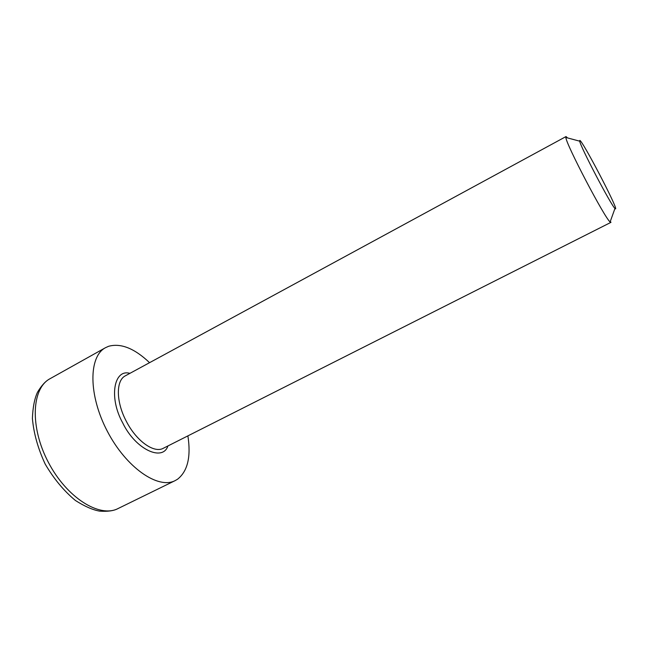<?xml version="1.0" encoding="UTF-8"?>
<svg xmlns="http://www.w3.org/2000/svg" width="648" height="648" viewBox="0 0 648 648"><rect width="100%" height="100%" fill="white"/><g stroke="black" fill="none" stroke-linecap="round" stroke-linejoin="round"><path stroke-width="0.97" d="M167.921 445.962C162.672 461.862 135.545 449.55 122.756 422.99C108.524 397.491 113.999 368.663 129.9 373.353M610.999 222.175L610.108 221.956C604.762 218.149 565.955 144.075 565.858 137.481L566.101 136.59L567.51 137.927M615.6 208.85L614.96 208.47C610.853 204.881 580.333 146.618 579.709 141.175L579.798 140.438C582.147 139.895 617.69 207.814 615.6 208.85M149.567 362.678C134.476 348.357 120.812 342.905 108.556 346.307L105.438 347.725C88.525 356.594 88.322 395.199 107.414 431.414C126.311 467.735 158.153 489.524 175.073 480.654L177.552 479.22C187.669 471.226 191.111 456.775 187.896 435.877M565.939 136.607L125.364 375.816C115.871 380.392 115.927 401.744 126.255 421.176C136.299 441.021 154.07 453.56 163.32 448.278L610.878 222.386M105.438 347.725L49.953 378.756C31.622 388.452 29.735 427.04 48.365 462.34C66.776 497.753 99.565 518.157 117.96 508.591L175.073 480.654M579.709 141.175L565.858 137.481M614.96 208.47L610.108 221.956M49.953 378.756C45.652 381 41.513 385.487 37.511 392.218C34.53 398.625 32.829 407.373 32.4 418.462C33.72 433.374 37.989 448.586 45.198 464.098C53.865 478.848 63.95 490.99 75.468 500.523C84.718 506.396 92.769 509.927 99.622 511.126C107.665 511.693 113.781 510.843 117.96 508.591"/></g></svg>

